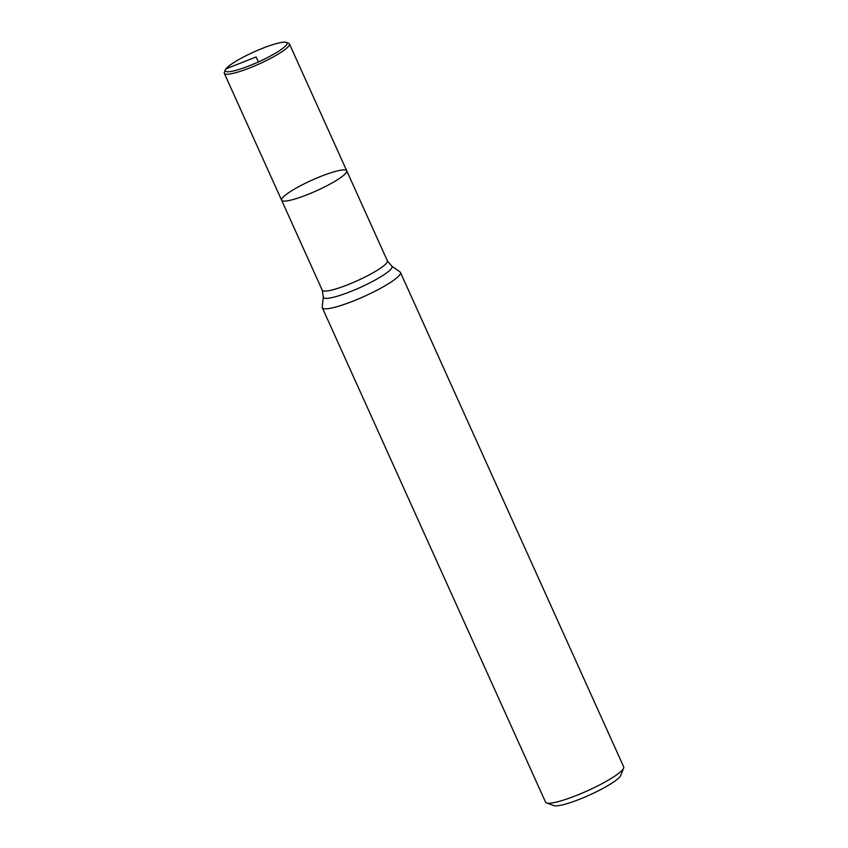 <?xml version="1.0" encoding="UTF-8"?>
<svg xmlns="http://www.w3.org/2000/svg" width="848" height="848" viewBox="0 0 848 848"><rect width="100%" height="100%" fill="white"/><g stroke="black" fill="none" stroke-linecap="round" stroke-linejoin="round"><path stroke-width="1.27" d="M282.331 198.019A35.722 5.777 -24.3 0 0 281.6 200.202A35.722 5.777 -24.3 0 0 311.693 192.878A35.722 5.777 -24.3 0 0 345.995 172.981A35.722 5.777 -24.3 0 0 346.726 170.798A35.722 5.777 -24.3 0 0 316.622 178.122A35.722 5.777 -24.3 0 0 282.331 198.019M399.578 275.059A42.877 6.932 155.7 0 1 358.428 298.931A42.877 6.932 155.7 0 1 322.304 307.729A42.877 6.932 155.7 0 1 322.208 307.05L323.311 296.832A37.641 6.084 155.7 0 0 353.489 290.387A37.641 6.084 155.7 0 0 391.246 268.742A37.641 6.084 155.7 0 0 391.617 265.986L400.012 271.922A42.877 6.932 155.7 0 1 400.457 272.441A42.877 6.932 155.7 0 1 399.578 275.059M623.619 768.108L620.747 775.432A37.153 6 155.7 0 1 589.402 795.095A37.153 6 155.7 0 1 553.924 805.6L546.525 802.918A42.877 6.932 -24.3 0 0 584.876 791.947A42.877 6.932 -24.3 0 0 622.814 769.454A42.877 6.932 -24.3 0 0 623.619 768.108A42.877 6.932 -24.3 0 0 623.683 766.836L400.457 272.441M322.304 307.729L545.54 802.123A42.877 6.932 -24.3 0 0 546.525 802.918M286.211 42.4A33.867 5.47 155.7 0 1 286.306 45.092A33.867 5.47 155.7 0 1 251.262 65.01A33.867 5.47 155.7 0 1 225.303 69.896A33.867 5.47 155.7 0 1 253.87 51.982A33.867 5.47 155.7 0 1 286.211 42.4L288.617 43.269A35.722 5.777 155.7 0 1 289.444 43.937L346.726 170.798A35.722 5.777 155.7 0 1 345.995 172.981A35.722 5.777 155.7 0 1 311.693 192.878A35.722 5.777 155.7 0 1 281.6 200.202L322.24 290.207A35.722 5.777 -24.3 0 0 352.333 282.882A35.722 5.777 -24.3 0 0 386.635 262.986A35.722 5.777 -24.3 0 0 387.366 260.802L391.617 265.986M289.444 43.937A35.722 5.777 155.7 0 1 288.712 46.121A35.722 5.777 155.7 0 1 254.411 66.017A35.722 5.777 155.7 0 1 224.317 73.341A35.722 5.777 155.7 0 1 224.37 72.281L225.303 69.896M258.375 61.957L256.128 56.964L225.95 68.836L225.208 70.755M346.726 170.798L387.366 260.802M322.24 290.207L323.311 296.832M224.317 73.341L281.6 200.202"/></g></svg>
